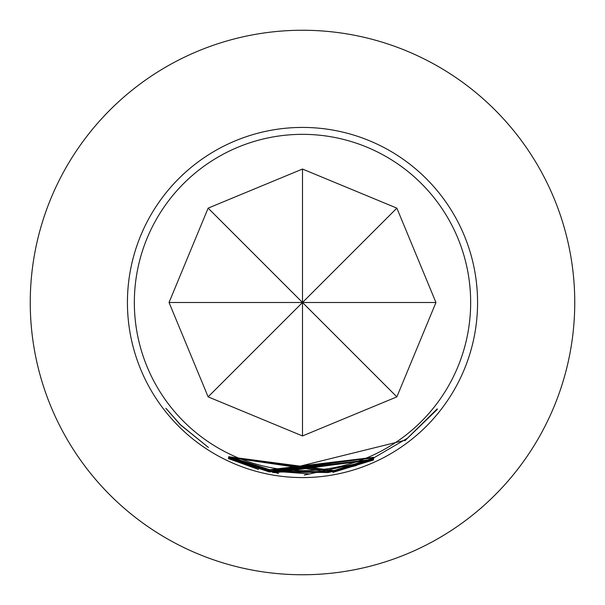 <?xml version="1.0" encoding="UTF-8"?>
<svg xmlns="http://www.w3.org/2000/svg" width="605" height="605" viewBox="0 0 605 605"><rect width="100%" height="100%" fill="white"/><g stroke="black" fill="none" stroke-linecap="round" stroke-linejoin="round"><path stroke-width="0.91" d="M165.899 408.322L180.35 424.649L208.438 447.45L180.275 424.725L165.899 408.322M373.701 457.834L269.807 470.221L228.962 456.654L269.83 469.73L373.701 457.297L276.092 470.924L272.961 470.705L373.663 457.758M272.772 470.274L272.961 470.705M373.693 458.045L333.968 471.053L228.849 457.342L328.296 471.923L331.094 471.174L228.72 456.745L333.922 470.569L373.693 458.045M370.124 460.012L407.46 438.224L437.233 408.867L437.324 409.358L404.904 440.742L404.949 440.258L275.986 472.112L272.787 471.885L328.265 472.535L331.427 471.764M272.605 471.446L272.787 471.885M331.585 471.734L356.353 465.548M373.633 458.787L333.975 471.658L269.656 471.393L229.106 458.023L228.569 457.418L269.709 470.909L308.361 473.828M373.474 459.883L269.429 471.953L228.304 458.303L269.611 471.492L373.557 459.316L275.835 472.679L272.613 472.445L373.444 459.8M272.447 472.021L272.613 472.445M332.984 472.376L373.451 460.012L304.292 475.091M278.429 473.458L228.773 458.734L258.456 469.435M183.595 421.405A168.152 168.152 0 0 0 421.405 421.405A168.152 168.152 0 0 0 421.405 183.595A168.152 168.152 0 0 0 183.595 183.595A168.152 168.152 0 0 0 183.595 421.405M178.702 426.298A175.079 175.079 0 0 0 426.298 426.298A175.079 175.079 0 0 0 426.298 178.702A175.079 175.079 0 0 0 178.702 178.702A175.079 175.079 0 0 0 178.702 426.298M302.5 30.25A272.25 272.25 0 0 1 574.75 302.5A272.25 272.25 0 0 1 302.5 574.75A272.25 272.25 0 0 1 30.25 302.5A272.25 272.25 0 0 1 302.5 30.25M396.865 208.135L435.955 302.5L396.865 396.865L302.5 435.955L208.135 396.865L169.045 302.5L208.135 208.135L302.5 169.045L396.865 208.135L302.5 302.5L396.865 396.865M435.955 302.5L302.5 302.5L302.5 435.955M302.5 169.045L302.5 302.5L208.135 208.135M169.045 302.5L302.5 302.5L208.135 396.865M269.52 471.477L269.429 471.953M269.747 470.917L269.656 471.393M333.877 470.577L333.968 471.053M269.898 469.745L269.807 470.221"/></g></svg>
